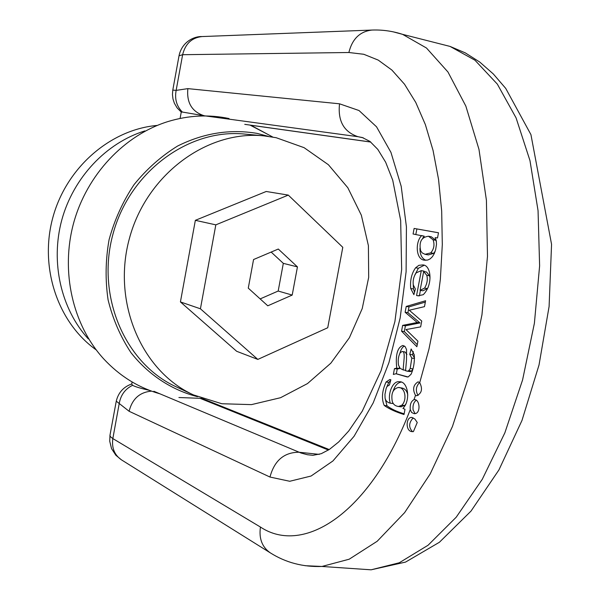 <?xml version="1.0" encoding="UTF-8"?>
<svg xmlns="http://www.w3.org/2000/svg" width="600" height="600" viewBox="0 0 600 600"><rect width="100%" height="100%" fill="white"/><g stroke="black" fill="none" stroke-linecap="round" stroke-linejoin="round"><path stroke-width="0.9" d="M88.305 338.903C61.043 308.978 50.302 262.403 61.785 219.998C73.358 177.623 106.208 142.898 144.87 130.905M96.21 349.897C57.885 322.733 39.135 267.653 52.83 217.567C66.39 167.445 110.453 129.442 157.252 125.422M250.013 125.085L267.832 134.392M159.93 393.825C138.33 387.668 119.55 375.975 103.59 358.763C72.675 324.885 60.443 271.702 73.582 223.208C86.805 174.735 124.29 135.075 168.105 121.515C188.618 115.312 208.935 114.315 229.042 118.538M197.475 396.697C171.66 390.015 148.477 374.827 130.988 352.688C120.488 336.795 112.852 319.2 108.09 299.888C105.165 279.998 105.495 259.942 109.073 239.73C114.495 219.907 122.812 201.555 134.032 184.665C146.67 169.05 161.197 156.165 177.615 146.025C203.678 133.042 230.19 128.835 257.16 133.403L268.267 136.35M193.403 394.89L175.928 386.692C124.958 363.375 95.887 296.032 113.017 233.933C129.697 171.712 188.865 128.355 244.627 134.07L263.85 135.847L276.15 137.7L304.087 147.667L328.41 164.738L347.82 187.733L361.358 215.243L368.407 245.67L368.685 277.35L362.228 308.58L349.388 337.718L330.832 363.188L307.485 383.587L280.553 397.71L251.46 404.625L221.827 403.74L193.403 394.89C141.458 371.138 111.847 302.13 129.428 238.395C146.542 174.532 207.022 130.02 263.85 135.847M288.293 195.097L266.212 191.483L195.353 220.327L180.42 301.928L236.678 351.3L257.827 359.415L327.735 327.75L342.795 247.312L288.293 195.097L215.827 224.85L195.353 220.327M215.827 224.85L200.423 308.798L180.42 301.928M200.423 308.798L257.827 359.415M278.295 249.038L253.56 259.538L248.272 288.135L267.765 305.805L292.2 295.072L297.442 266.895L278.295 249.038M292.2 295.072L278.183 291.045L260.16 298.905M297.442 266.895L283.32 263.355L278.183 291.045M271.163 252.067L283.32 263.355M205.215 115.965L204.188 115.762C191.94 111.765 186.502 102.72 187.868 88.627L339.532 103.808L359.025 110.535L376.545 126.817L390.952 152.392L401.197 186.308L406.425 226.868L406.11 271.71L400.155 318L388.912 362.7L373.185 402.923L354.09 436.252L332.94 460.95L311.07 476.033L289.733 481.275L269.978 477.045L129.105 411.27L116.288 401.19M172.83 90.082L176.145 90.39L187.868 88.627M393.36 374.46L395.993 373.733L407.13 376.95L408.188 376.92L411.082 374.228C413.61 368.595 414.683 362.145 414.3 354.892L411.158 348.968L409.74 354.353L411.81 358.087L410.197 368.513L408.787 370.657L407.467 371.205L405.577 370.733L406.485 360.315L406.553 349.597L405.158 346.642L402.938 345.472C397.403 347.31 395.34 354.885 396.757 368.175L394.463 368.625L393.36 374.46M435.158 237.66L437.505 237.96L438.495 232.763L414.12 228.435L413.07 233.993L421.5 235.702C415.043 242.288 415.89 259.748 424.56 260.19L427.717 260.048L430.147 258.87L432.42 256.68L434.303 253.553L435.668 249.585L436.493 244.327L436.252 240.645L435.158 237.66M413.985 399.675C411.075 401.235 409.838 404.535 410.272 409.59L411.607 412.478L414.053 413.64C421.05 414.45 420.045 399.548 414.66 399.607L413.985 399.675L415.515 395.355L416.707 395.752C421.822 393.27 422.827 388.905 419.73 382.657L418.095 381.817C413.205 384.908 412.342 389.423 415.515 395.355M404.01 414.51L405 409.298L402.952 408.382C411.127 400.17 407.842 380.775 399.248 381.765C393.045 380.49 387.15 393.735 390.27 403.192C387.375 402.48 385.643 400.8 385.08 398.145L384.967 394.335L386.145 388.455L387.037 386.46L389.423 385.005L390.87 379.77L389.775 379.538L386.062 382.013C381.99 391.058 381.382 398.873 384.217 405.457C389.115 408.938 395.715 411.952 404.01 414.51M416.572 295.515L418.005 295.8L423.225 294.705C433.41 284.707 431.16 264.517 422.565 264.938L418.853 265.335L415.605 267.788C411.607 273.413 409.972 280.32 410.707 288.495L413.888 294.653L415.357 288.983L413.295 284.993C412.74 280.425 413.73 276.36 416.265 272.798L421.283 270.645L416.572 295.515L418.695 295.868M416.873 346.718L417.923 341.175L405.99 329.58L420.638 326.873L421.748 321.03L409.26 310.237L424.478 306.645L425.595 300.743L406.23 306.435L405.127 312.255L417.202 322.493L402.645 325.38L401.55 331.163L416.873 346.718M415.08 413.558L413.1 409.942C412.627 405.405 413.685 402.173 416.265 400.252M418.058 395.498C415.373 390.832 415.882 386.505 419.595 382.515M392.287 401.482C390.908 393.653 392.88 388.987 398.19 387.502C405.39 386.993 407.25 400.028 401.857 405.195L398.543 406.5C395.303 406.065 393.217 404.393 392.287 401.482M400.493 406.748L404.67 405.548L406.08 403.77M407.768 395.048C406.995 390.63 404.73 388.237 400.98 387.87L398.19 387.502M404.138 413.827C396.803 411.615 391.088 408.938 386.993 405.803L385.147 398.438M390.27 403.192L393.06 403.545L392.865 402.93M393.18 391.072C394.897 385.635 397.537 382.665 401.107 382.155M386.978 386.565L388.822 382.38L390.705 380.355M412.507 431.64C408.487 427.35 408.735 422.752 413.235 417.855M417.248 422.498L414.817 418.957L411.728 417.45C405.817 416.925 405.143 431.918 412.56 431.647L413.393 431.625L417.248 422.498M420.638 250.74C418.83 241.928 421.455 237.097 428.498 236.25L433.058 239.775C434.79 244.59 434.033 248.955 430.785 252.87L425.048 254.31L422.16 252.892L420.638 250.74M436.418 241.702L435.855 240.292L431.28 236.76L428.498 236.25M425.55 254.407L428.332 254.91L433.582 253.38L435.18 251.303M414.12 228.435L438.487 232.792M415.822 234.502L416.873 228.952M421.53 235.553L424.268 236.212L421.5 235.702M425.857 260.303C421.822 258.45 419.857 254.43 419.97 248.25M422.685 238.178L424.268 236.212M420.105 290.332L423.675 271.507L426.772 275.31C427.882 279.435 427.155 283.702 424.582 288.105L420.105 290.332L422.895 290.798L427.38 288.577L428.287 287.048M423.675 271.507L426.465 271.987L429.57 275.79L430.013 277.913M419.37 295.89L420.412 290.385M423.982 271.56L424.065 271.132L421.283 270.645M414.885 274.905L418.373 268.267L424.072 265.327M414.51 292.26L413.482 288.96L413.19 284.347M417.263 344.678L404.325 331.582L405.412 325.808L420 322.928L407.903 312.69L408.998 306.877L425.34 302.1M401.55 331.163L404.325 331.582M406.23 306.435L408.998 306.877M405.127 312.255L407.903 312.69M417.202 322.493L420 322.928M417.158 322.62L419.978 323.055M413.97 323.077L416.768 323.513M402.645 325.38L405.412 325.808M403.275 369.96L400.088 368.317L398.475 365.01C397.822 360.038 398.423 355.928 400.268 352.688L402.18 351.517C406.125 351.053 403.043 364.23 403.275 369.96L405.585 370.282M396.338 373.778L397.237 369.007L399.533 368.565L399.278 367.267M394.463 368.625L397.237 369.007M407.955 376.942L396.263 373.77M409.74 354.353L412.537 354.757L413.362 351.638M414.518 357.938L412.537 354.757M408.787 370.657L411.592 371.04L412.995 368.925M409.89 371.535L407.467 371.205L410.272 371.587L411.592 371.04M399.87 353.303C401.018 349.222 402.555 346.8 404.49 346.043M396.757 368.175L399.54 368.565L396.75 368.175M406.95 354.517L404.97 351.923L402.353 351.548M132.113 381.96L131.73 384.03L132.593 385.32C135.15 386.737 140.79 388.418 149.512 390.36M153.847 391.268L301.043 453.03L307.433 454.732L312.938 455.31L321.225 453.705L329.4 449.423L338.692 441.952L348.788 430.92L362.257 411.165L381.082 370.65L394.897 321.562L401.662 269.483L400.665 220.455L392.722 180.188L385.665 162.248L377.812 149.392L369.952 141.428L362.34 137.542L357.983 136.695L204.188 115.762L182.355 112.05L181.238 112.132L180.09 118.44M129.105 411.27C132.255 398.85 139.748 392.138 151.575 391.132M116.16 401.715L109.927 435.51L110.535 436.8L112.837 438.577L119.205 403.575C120.72 395.01 125.183 388.928 132.593 385.32M182.355 112.05C176.61 106.23 174.54 99.007 176.145 90.39L182.632 54.705L179.025 55.785L172.815 89.963M260.452 527.055C258.803 538.507 262.08 547.102 270.293 552.847L121.462 459.855C114.435 454.972 111.562 447.877 112.837 438.577L260.452 527.055C303.66 555.787 370.388 513.465 410.272 409.59M419.73 382.657L428.947 349.178L435.877 314.445L440.362 279.285L442.305 244.522L441.675 210.975L438.548 179.385L433.05 150.413L425.377 124.627L415.77 102.45L404.505 84.203L391.882 70.058L378.21 60.09L363.78 54.278L348.877 52.508L182.632 54.705C185.333 43.733 191.797 37.688 202.042 36.562C194.73 36.15 182.363 41.287 179.115 55.267M244.763 124.35L370.695 142.005M339.532 103.808C337.688 120.968 343.837 131.933 357.983 136.695L363.3 137.843M269.978 477.045C274.38 460.582 284.048 452.317 298.972 452.228L319.26 454.373M328.44 450.045L200.04 398.317M350.468 568.403L371.1 569.812L399.278 562.77L428.07 545.243L456.21 517.207L482.287 479.287L504.855 432.84L522.577 379.957L534.39 323.288L539.618 265.853L538.058 210.697L529.98 160.62L516.075 117.885L497.332 84.113L474.93 60.203L450.067 46.425L438.615 43.515M393.27 31.852L402.562 34.343L426.48 48.015L447.967 72.015L465.847 106.102L478.98 149.385L486.412 200.228L487.485 256.32L481.957 314.812L470.048 372.577L452.438 426.518L430.192 473.918L404.632 512.625L377.183 541.268L349.207 559.2L321.945 566.46L305.145 565.71M401.857 405.195L404.67 405.548M384.217 405.457L386.993 405.803M386.062 382.013L388.822 382.38M433.058 239.775L435.855 240.292M430.785 252.87L433.582 253.38M424.582 288.105L427.38 288.577M426.772 275.31L429.57 275.79M415.605 267.788L418.373 268.267M410.707 288.495L413.482 288.96M415.507 322.815L418.305 323.25M411.81 358.087L414.518 358.478M410.197 368.513L413.002 368.903M270.293 552.847C285.743 562.605 302.962 567.143 321.945 566.46L371.1 569.812L405.555 562.088L439.425 542.25L470.993 511.118L498.93 469.928L521.993 420.428L539.025 364.98L549.097 306.487L551.558 244.312L530.933 134.618L505.732 88.403L493.327 73.972L479.783 62.085L465.285 52.875L450.067 46.425L402.562 34.343C392.467 31.08 382.282 29.655 372 30.06C359.955 31.425 352.245 38.902 348.877 52.508M272.782 137.047L252.683 126.24M201.72 398.377L178.913 397.522M131.745 383.985C123.51 386.857 118.343 392.595 116.25 401.19L116.243 401.235M172.792 90.082L172.447 94.545L172.988 99L174.382 103.26L177.09 107.85L181.192 112.028M389.775 379.538L390.278 379.605M398.543 406.5L401.34 406.853M412.192 417.502L411.743 417.45M372 30.06L202.042 36.562M121.462 459.855L115.875 455.272L111.562 448.673L109.725 441.225L109.965 435.787M201.907 398.385L329.205 449.55M370.77 142.065L250.17 125.153"/></g></svg>

